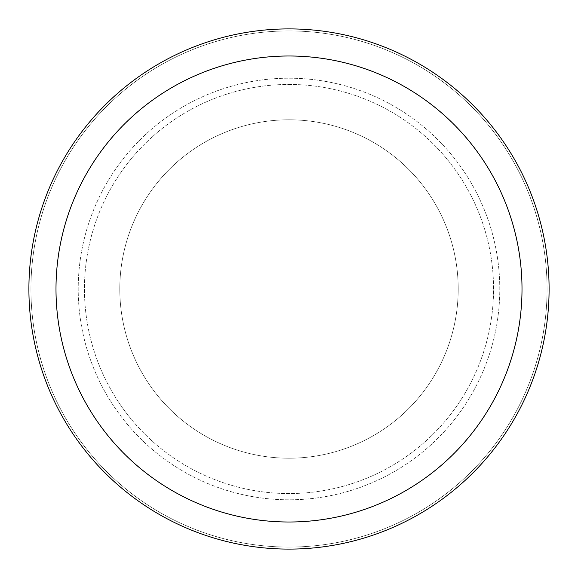 <?xml version="1.0" encoding="UTF-8"?>
<svg xmlns="http://www.w3.org/2000/svg" width="578" height="578" viewBox="0 0 578 578"><rect width="100%" height="100%" fill="white"/><g stroke="black" fill="none" stroke-linecap="round" stroke-linejoin="round"><path stroke-width="0.43" stroke-dasharray="2.89 2.17" d="M289 119.798A169.202 169.202 0 0 1 458.202 289A169.202 169.202 0 0 1 289 458.202A169.202 169.202 0 0 1 119.798 289A169.202 169.202 0 0 1 289 119.798A169.202 169.202 0 0 1 458.202 289A169.202 169.202 0 0 1 289 458.202A169.202 169.202 0 0 1 119.798 289A169.202 169.202 0 0 1 289 119.798A169.202 169.202 0 0 1 458.202 289A169.202 169.202 0 0 1 289 458.202A169.202 169.202 0 0 1 119.798 289A169.202 169.202 0 0 1 289 119.798A169.202 169.202 0 0 1 458.202 289A169.202 169.202 0 0 1 289 458.202A169.202 169.202 0 0 1 119.798 289A169.202 169.202 0 0 1 289 119.798M289 78.211A210.789 210.789 0 0 1 499.789 289A210.789 210.789 0 0 1 289 499.789A210.789 210.789 0 0 1 78.211 289A210.789 210.789 0 0 1 289 78.211A210.789 210.789 0 0 1 499.789 289A210.789 210.789 0 0 1 289 499.789A210.789 210.789 0 0 1 78.211 289A210.789 210.789 0 0 1 289 78.211M289 84.446A204.554 204.554 0 0 1 493.561 289A204.554 204.554 0 0 1 289 493.554A204.554 204.554 0 0 1 84.446 289A204.554 204.554 0 0 1 289 84.446A204.554 204.554 0 0 1 493.554 289A204.554 204.554 0 0 1 289 493.554A204.554 204.554 0 0 1 84.446 289A204.554 204.554 0 0 1 289 84.446M289 30.93A258.07 258.07 0 0 1 547.07 289A258.07 258.07 0 0 1 289 547.07A258.07 258.07 0 0 1 30.93 289A258.07 258.07 0 0 1 289 30.93A258.07 258.07 0 0 1 547.07 289A258.07 258.07 0 0 1 289 547.07A258.07 258.07 0 0 1 30.93 289A258.07 258.07 0 0 1 289 30.93A258.07 258.07 0 0 1 547.07 289A258.07 258.07 0 0 1 289 547.07A258.07 258.07 0 0 1 30.93 289A258.07 258.07 0 0 1 289 30.93M289 28.9A260.1 260.1 0 0 1 549.1 289A260.1 260.1 0 0 1 289 549.1A260.1 260.1 0 0 1 28.9 289A260.1 260.1 0 0 1 289 28.9"/><path stroke-width="0.87" d="M289 28.9A260.1 260.1 0 0 1 549.1 289A260.1 260.1 0 0 1 289 549.1A260.1 260.1 0 0 1 28.9 289A260.1 260.1 0 0 1 289 28.9M289 55.994A233.006 233.006 0 0 1 522.006 289A233.006 233.006 0 0 1 289 522.006A233.006 233.006 0 0 1 55.994 289A233.006 233.006 0 0 1 289 55.994"/></g></svg>
